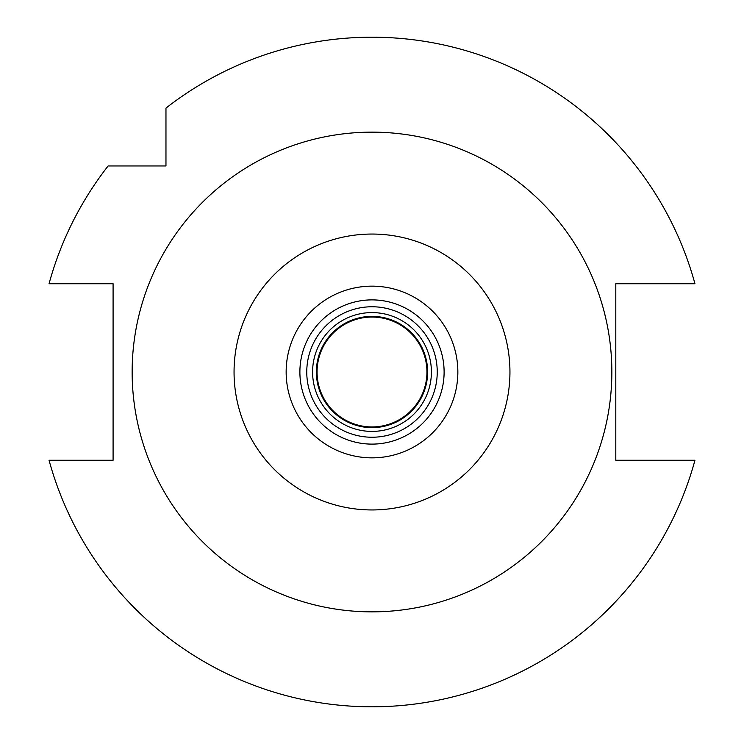 <?xml version="1.0" encoding="UTF-8"?>
<svg xmlns="http://www.w3.org/2000/svg" width="744" height="744" viewBox="0 0 744 744"><rect width="100%" height="100%" fill="white"/><g stroke="black" fill="none" stroke-linecap="round" stroke-linejoin="round"><path stroke-width="1.12" d="M372 457.848A85.848 85.848 0 0 0 457.848 372A85.848 85.848 0 0 0 372 286.152A85.848 85.848 0 0 0 286.152 372A85.848 85.848 0 0 0 372 457.848M372 444.112A72.112 72.112 0 0 0 444.112 372A72.112 72.112 0 0 0 372 299.888A72.112 72.112 0 0 0 299.888 372A72.112 72.112 0 0 0 372 444.112M372 437.24A65.24 65.24 0 0 0 437.24 372A65.24 65.24 0 0 0 372 306.761A65.24 65.24 0 0 0 306.761 372A65.24 65.24 0 0 0 372 437.24M372 431.408A59.408 59.408 0 0 0 431.408 372A59.408 59.408 0 0 0 372 312.592A59.408 59.408 0 0 0 312.592 372A59.408 59.408 0 0 0 372 431.408M165.968 115.106L165.968 122.118M165.968 165.968L165.968 108.103A334.8 334.8 0 0 1 694.961 283.752L615.799 283.752L615.799 460.248L694.961 460.248A334.8 334.8 0 0 1 49.039 460.248L113.088 460.248L113.088 283.752L49.039 283.752A334.8 334.8 0 0 1 108.103 165.968L165.968 165.968M135.919 165.968L122.118 165.968M115.106 165.968L108.103 165.968M372 132.144A239.856 239.856 0 0 1 611.856 372A239.856 239.856 0 0 1 372 611.856A239.856 239.856 0 0 1 132.144 372A239.856 239.856 0 0 1 372 132.144M372 509.947A137.947 137.947 0 0 1 234.053 372A137.947 137.947 0 0 1 372 234.053A137.947 137.947 0 0 1 509.947 372A137.947 137.947 0 0 1 372 509.947M372 427.633A55.633 55.633 0 0 0 427.633 372A55.633 55.633 0 0 0 372 316.367A55.633 55.633 0 0 0 316.367 372A55.633 55.633 0 0 0 372 427.633M372 426.944A54.944 54.944 0 0 0 426.944 372A54.944 54.944 0 0 0 372 317.056A54.944 54.944 0 0 0 317.056 372A54.944 54.944 0 0 0 372 426.944"/></g></svg>
